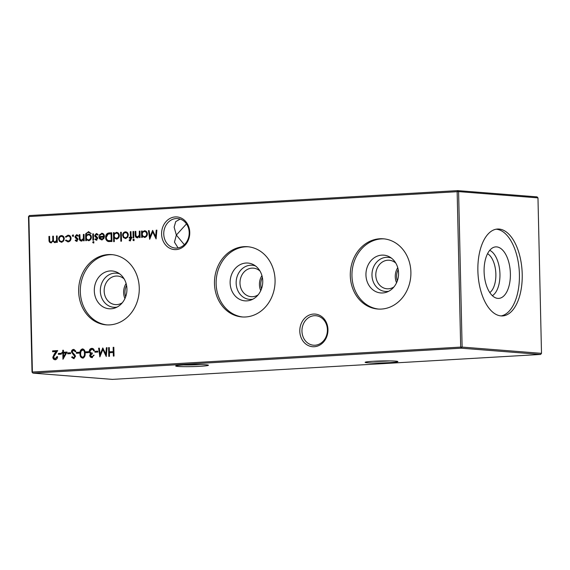 <?xml version="1.0" encoding="UTF-8"?>
<svg xmlns="http://www.w3.org/2000/svg" width="570" height="570" viewBox="0 0 570 570"><rect width="100%" height="100%" fill="white"/><g stroke="black" fill="none" stroke-linecap="round" stroke-linejoin="round"><path stroke-width="0.85" d="M299.799 331.213A16.366 14.072 94.5 0 1 313.507 314.063A16.366 14.072 94.5 0 1 327.957 329.574A16.366 14.072 94.5 0 1 314.248 346.731A16.366 14.072 94.5 0 1 299.799 331.213M327.401 329.716A14.792 12.711 -85.5 0 0 315.844 315.716A14.792 12.711 -85.5 0 0 301.958 331.198A14.792 12.711 -85.5 0 0 313.521 345.206A14.792 12.711 -85.5 0 0 327.401 329.716M161.595 234.078A16.366 14.072 94.5 0 1 175.304 216.921A16.366 14.072 94.5 0 1 189.753 232.439A16.366 14.072 94.5 0 1 176.045 249.589A16.366 14.072 94.5 0 1 161.595 234.078M189.197 232.581A14.792 12.711 -85.5 0 0 177.641 218.574A14.792 12.711 -85.5 0 0 163.754 234.063A14.792 12.711 -85.5 0 0 175.318 248.064A14.792 12.711 -85.5 0 0 189.197 232.581M200.405 366.282A16.366 0.983 -1.3 0 1 183.547 366.66A16.366 0.983 -1.3 0 1 175.724 365.933A16.366 0.983 -1.3 0 1 183.725 364.964A16.366 0.983 -1.3 0 1 208.392 365.192A16.366 0.983 -1.3 0 1 200.405 366.282M183.647 364.971A14.792 0.891 178.7 0 0 199.564 364.643A14.792 0.891 178.7 0 0 200.441 364.586M389.851 362.606A16.366 0.983 -1.3 0 1 372.994 362.983A16.366 0.983 -1.3 0 1 365.178 362.256A16.366 0.983 -1.3 0 1 373.172 361.287A16.366 0.983 -1.3 0 1 397.846 361.515A16.366 0.983 -1.3 0 1 389.851 362.606M373.101 361.295A14.792 0.891 178.7 0 0 389.011 360.967A14.792 0.891 178.7 0 0 389.894 360.91M186.476 223.903L176.358 235.054L174.128 227.145L175.738 221.595L180.163 219.08M178.089 247.929L174.463 242.157L176.358 235.054L184.345 244.715M396.563 282.763A14.314 12.305 94.5 0 1 397.753 267.686M397.304 280.953A13.16 11.307 94.5 0 1 398.202 269.589M393.934 286.952A14.314 12.305 94.5 0 1 388.441 288.798A14.314 12.305 94.5 0 1 386.987 288.783A14.314 12.305 94.5 0 1 375.801 274.384A14.314 12.305 94.5 0 1 387.792 260.226A14.314 12.305 94.5 0 1 389.239 260.241A14.314 12.305 94.5 0 1 395.808 263.133M388.69 291.277A17.107 14.706 94.5 0 1 387.08 291.469A17.107 14.706 94.5 0 1 371.975 275.253A17.107 14.706 94.5 0 1 386.303 257.327A17.107 14.706 94.5 0 1 391.312 258.039M382.684 292.966A18.96 16.295 94.5 0 1 365.947 274.996A18.96 16.295 94.5 0 1 381.829 255.125A18.96 16.295 94.5 0 1 389.46 256.856A18.96 16.295 94.5 0 1 398.501 275.331A18.96 16.295 94.5 0 1 386.674 292.161A18.96 16.295 94.5 0 1 382.684 292.966M378.658 309.09A35.226 30.281 94.5 0 1 351.982 273.251A35.226 30.281 94.5 0 1 381.458 238.894A35.226 30.281 94.5 0 1 384.194 238.88M381.394 309.068A35.226 30.281 94.5 0 1 377.825 309.033A35.226 30.281 94.5 0 1 350.301 273.607A35.226 30.281 94.5 0 1 379.798 238.766A35.226 30.281 94.5 0 1 383.368 238.802A35.226 30.281 94.5 0 1 410.892 274.227A35.226 30.281 94.5 0 1 381.394 309.068M260.739 290.671A14.314 12.305 94.5 0 1 261.929 275.595M261.48 288.862A13.16 11.307 94.5 0 1 262.378 277.497M258.11 294.868A14.314 12.305 94.5 0 1 252.617 296.706A14.314 12.305 94.5 0 1 251.171 296.692A14.314 12.305 94.5 0 1 239.984 282.293A14.314 12.305 94.5 0 1 251.969 268.135A14.314 12.305 94.5 0 1 253.422 268.149A14.314 12.305 94.5 0 1 259.991 271.042M252.866 299.186A17.107 14.706 94.5 0 1 251.263 299.385A17.107 14.706 94.5 0 1 236.151 283.162A17.107 14.706 94.5 0 1 250.487 265.235A17.107 14.706 94.5 0 1 255.488 265.948M246.867 300.875A18.96 16.295 94.5 0 1 230.13 282.905A18.96 16.295 94.5 0 1 246.012 263.034A18.96 16.295 94.5 0 1 253.636 264.765A18.96 16.295 94.5 0 1 262.685 283.24A18.96 16.295 94.5 0 1 250.85 300.069A18.96 16.295 94.5 0 1 246.867 300.875M242.834 316.998A35.226 30.281 94.5 0 1 216.158 281.16A35.226 30.281 94.5 0 1 245.642 246.803A35.226 30.281 94.5 0 1 248.378 246.789M245.57 316.977A35.226 30.281 94.5 0 1 242.001 316.941A35.226 30.281 94.5 0 1 214.477 281.516A35.226 30.281 94.5 0 1 243.974 246.675A35.226 30.281 94.5 0 1 247.544 246.71A35.226 30.281 94.5 0 1 275.068 282.136A35.226 30.281 94.5 0 1 245.57 316.977M124.923 298.58A14.314 12.305 94.5 0 1 126.112 283.504M125.664 296.77A13.16 11.307 94.5 0 1 126.561 285.406M122.293 302.777A14.314 12.305 94.5 0 1 116.8 304.615A14.314 12.305 94.5 0 1 115.347 304.601A14.314 12.305 94.5 0 1 104.167 290.201A14.314 12.305 94.5 0 1 116.152 276.044A14.314 12.305 94.5 0 1 117.605 276.058A14.314 12.305 94.5 0 1 124.175 278.951M117.05 307.095A17.107 14.706 94.5 0 1 115.439 307.294A17.107 14.706 94.5 0 1 100.334 291.07A17.107 14.706 94.5 0 1 114.663 273.144A17.107 14.706 94.5 0 1 119.672 273.857M111.05 308.79A18.96 16.295 94.5 0 1 94.307 290.814A18.96 16.295 94.5 0 1 110.188 270.942A18.96 16.295 94.5 0 1 117.819 272.674A18.96 16.295 94.5 0 1 126.868 291.149A18.96 16.295 94.5 0 1 115.033 307.978A18.96 16.295 94.5 0 1 111.05 308.79M107.017 324.907A35.226 30.281 94.5 0 1 80.342 289.068A35.226 30.281 94.5 0 1 109.818 254.712A35.226 30.281 94.5 0 1 112.561 254.697M109.754 324.886A35.226 30.281 94.5 0 1 106.184 324.85A35.226 30.281 94.5 0 1 78.66 289.425A35.226 30.281 94.5 0 1 108.158 254.583A35.226 30.281 94.5 0 1 111.727 254.619A35.226 30.281 94.5 0 1 139.251 290.044A35.226 30.281 94.5 0 1 109.754 324.886M496.655 246.895A25.8 13.096 -93.3 0 1 510.385 273.678A25.8 13.096 -93.3 0 1 497.824 298.388A25.8 13.096 -93.3 0 1 497.09 298.288A25.8 13.096 -93.3 0 1 484.172 273.401A25.8 13.096 -93.3 0 1 494.119 247.188A25.8 13.096 -93.3 0 1 496.655 246.895M489.723 250.33A23.505 11.934 -93.3 0 1 499.883 272.488A23.505 11.934 -93.3 0 1 492.366 295.68M487.542 253.686A20.527 10.417 -93.3 0 1 495.807 272.724A20.527 10.417 -93.3 0 1 489.808 292.595M496.121 229.204A43.512 22.088 -93.3 0 1 496.256 229.218A43.512 22.088 -93.3 0 1 519.298 271.491A43.512 22.088 -93.3 0 1 501.165 315.915M499.064 229.055A43.512 22.088 -93.3 0 1 522.17 272.709A43.512 22.088 -93.3 0 1 502.576 315.923A43.512 22.088 -93.3 0 1 501.03 315.901A43.512 22.088 -93.3 0 1 477.924 272.246A43.512 22.088 -93.3 0 1 497.517 229.033A43.512 22.088 -93.3 0 1 499.064 229.055M55.169 359.713C53.78 359.67 52.996 358.851 52.832 357.24L54.285 354.013L56.124 351.562L52.611 351.768L52.59 350.871L57.72 350.571L53.509 357.134L55.183 358.808L56.886 356.685L57.563 356.649C57.485 358.43 56.687 359.456 55.169 359.713L54.841 359.706M55.276 358.815L57.427 356.727L56.886 356.685M67.053 352.053L62.956 359.257L62.814 353.193L61.945 353.243L61.923 352.346L62.793 352.296L62.75 350.279L63.427 350.237L63.47 352.26L67.053 352.053M137.334 237.797C135.81 237.605 135.097 236.564 135.197 234.676L135.126 231.413L135.803 231.37L135.981 235.83L137.434 237.006L139.272 235.203L139.279 231.171L139.956 231.128L140.106 237.526L139.429 237.562L139.401 236.408L137.028 237.797M137.484 237.013L139.807 235.246L139.272 235.203M133.672 231.491L133.815 237.889L133.138 237.932L132.995 231.534L133.672 231.491M73.922 357.746L75.34 356.599L71.941 351.961C72.062 350.486 72.768 349.652 74.043 349.467L75.846 351.206L75.219 351.69L73.53 350.322L72.084 351.897L75.033 355.174L75.482 356.478L73.672 358.63L71.628 357.269L72.226 356.692L73.722 357.732L74.805 356.556L71.407 351.918C71.528 350.443 72.226 349.61 73.509 349.424L73.787 349.431M75.753 351.733L73.53 350.322M83.213 358.152C81.282 357.689 80.377 356.207 80.505 353.699C80.263 351.213 81.097 349.631 83.006 348.947L82.472 348.904C84.389 349.374 85.258 350.863 85.101 353.357C85.379 355.83 84.574 357.411 82.679 358.11C80.74 357.647 79.843 356.165 79.971 353.656C79.729 351.17 80.562 349.588 82.472 348.904L82.743 348.904M91.955 357.568C90.673 357.568 89.918 356.849 89.697 355.423L90.537 353.571L89.704 352.873L89.219 351.341C89.362 349.553 90.21 348.562 91.763 348.363C93.181 348.37 94.036 349.182 94.342 350.799L93.665 350.835L93.045 349.659L91.77 349.26L89.896 351.227C90.203 352.538 90.993 353.108 92.254 352.944L92.276 353.842L90.374 355.388L91.927 356.67L94.15 355.195L91.642 357.561M92.49 357.611C91.207 357.611 90.452 356.891 90.231 355.466L91.072 353.614L90.238 352.916L89.754 351.384C89.896 349.595 90.744 348.598 92.297 348.405L92.148 348.37M92.604 349.303L91.77 349.26M92.262 352.965L91.727 352.923L92.254 352.944M92.461 356.713L91.663 356.67L92.461 356.713L94.007 355.274L93.473 355.231M106.376 347.736L107.053 347.7L106.255 356.514L102.885 349.517L99.843 356.884L98.639 348.192L99.323 348.149L100.185 354.405L102.764 347.949L105.799 354.091L106.376 347.736L107.046 347.771M61.503 242.214L59.387 241.281L58.582 239.051C58.696 237.02 59.615 235.866 61.353 235.595C63.099 235.659 64.082 236.7 64.289 238.723L63.584 241.032L61.125 242.214M62.044 242.257L59.921 241.324L59.116 239.094C59.23 237.063 60.156 235.909 61.888 235.638L61.767 235.595M72.903 236.379L72.255 235.688L72.867 234.926L73.516 235.617L72.81 236.379M81.417 241.053C79.893 240.861 79.18 239.82 79.28 237.932L79.209 234.669L79.886 234.626L80.064 239.087L81.517 240.262L83.355 238.46L83.37 234.427L84.046 234.384L84.189 240.782L83.512 240.818L83.484 239.664L81.111 241.053M81.567 240.269L83.89 238.502L83.355 238.46M93.43 233.835L93.573 240.234L92.896 240.276L92.753 233.878L93.43 233.835M96.344 240.184L94.912 239.357L95.354 238.78L96.323 239.4L97.021 238.495L95.005 236.472L94.727 235.503L96.302 233.558L97.898 234.334L97.463 234.954L96.351 234.341L95.404 235.431L97.42 237.455L97.698 238.424L96.173 240.184M96.679 239.429L97.555 238.538L97.021 238.495M97.997 234.997L96.351 234.341M109.376 232.909L111.713 232.774L111.912 241.53L107.987 241.438C106.44 240.732 105.65 239.386 105.621 237.398C105.699 234.576 106.946 233.08 109.376 232.909L111.713 232.845M121.289 232.218L121.496 241.195L120.819 241.231L120.612 232.254L121.289 232.218M130.06 240.811L129.233 240.69L129.212 239.87L129.903 240.027L130.423 238.089L129.269 238.153L129.255 237.369L130.409 237.305L130.288 231.691L130.965 231.655L131.093 237.263L131.862 237.22L131.884 238.004L131.107 238.046L131.129 239.072L130.06 240.811L129.233 240.69L130.295 240.07M129.212 239.87L130.437 240.07L130.986 239.015L130.445 238.98M32.027 372.125L32.96 373.122L112.333 379.385L540.616 354.447L461.244 348.185L32.96 373.122L32.027 372.125L28.5 216.657L29.384 215.553L457.667 190.615L458.594 191.613L28.871 216.557L32.397 372.032L460.681 347.094L457.154 191.62L457.667 190.615L537.04 196.878L537.973 197.876L458.594 191.613L462.12 347.08L541.5 353.343L537.973 197.876M113.829 347.301L114.028 356.058L113.352 356.1L113.266 352.509L109.397 352.73L109.476 356.321L108.799 356.364L108.606 347.607L109.283 347.572L109.376 351.833L113.245 351.605L113.152 347.344L113.829 347.301M125.542 238.488L123.426 237.555L122.621 235.325C122.735 233.287 123.662 232.133 125.393 231.862C127.146 231.933 128.122 232.973 128.328 234.99L127.623 237.305L125.165 238.481M126.084 238.531L123.961 237.597L123.156 235.367C123.27 233.33 124.196 232.175 125.934 231.905L125.806 231.869M114.157 233.736L116.38 232.389C118.14 232.474 119.123 233.529 119.329 235.553C119.194 237.583 118.254 238.737 116.508 239.015L114.249 237.79L114.335 241.609L113.658 241.652L113.451 232.674L114.128 232.631L114.157 233.736L116.757 232.396M116.508 239.015L116.13 239.008M99.793 235.303L102.123 233.294L101.581 233.251C103.305 233.322 104.26 234.363 104.431 236.379L103.847 238.552L101.716 239.87L99.465 238.744L98.817 236.557L103.754 236.272C103.619 234.833 102.928 234.085 101.688 234.028L99.686 235.495L99.08 235.168L102.002 233.251M101.716 239.87L101.325 239.87M102.493 234.078L101.688 234.028M93.302 242.948L92.653 242.307L93.266 241.602L93.908 242.236L93.202 242.948M86.27 240.661L86.312 233.686L88.87 231.705L88.329 231.662L91.193 233.522L88.414 232.446C86.939 232.56 86.227 233.458 86.291 235.146L88.471 234.128C90.195 234.192 91.164 235.211 91.371 237.184C91.25 239.186 90.324 240.34 88.599 240.64L86.391 239.535L86.412 240.654L85.735 240.69L85.621 235.617L85.778 233.643L88.82 231.662M89.39 232.489L88.414 232.446M86.298 235.481L88.813 234.128M88.599 240.64L88.229 240.633M76.608 241.338L75.176 240.504L75.625 239.934L76.594 240.547L77.285 239.649L75.269 237.626L74.991 236.65L76.565 234.705L78.161 235.481L77.727 236.101L76.615 235.488L75.668 236.579L77.691 238.602L77.962 239.578L76.437 241.331M76.943 240.576L77.826 239.692L77.285 239.649M78.261 236.144L76.615 235.488M68.044 241.837L65.486 240.483L66.049 240.041L68.079 241.046C69.483 240.882 70.245 239.998 70.381 238.403C70.181 236.799 69.369 236.001 67.958 235.994L65.985 237.234L65.407 236.835L67.951 235.211C69.768 235.218 70.801 236.244 71.058 238.288C70.901 240.419 69.896 241.602 68.044 241.837L67.645 241.83M68.614 241.089L67.709 241.039L68.614 241.089C70.017 240.925 70.787 240.041 70.915 238.445L70.381 238.403M68.856 236.044L67.958 235.994M66.134 237.013L68.393 235.211M54.72 242.606L52.932 241.167L50.944 242.827C49.547 242.62 48.906 241.644 49.006 239.892L48.927 236.429L49.604 236.386L49.683 239.856C49.562 241.167 50.01 241.894 51.044 242.036C52.419 241.573 52.989 240.462 52.761 238.695L52.704 236.208L53.381 236.172L53.452 239.421C53.295 240.811 53.751 241.609 54.82 241.815C56.145 241.402 56.715 240.355 56.537 238.68L56.473 235.987L57.15 235.952L57.299 242.35L56.622 242.385L56.594 241.274L55.853 242.221L54.478 242.606M51.193 242.051L52.91 241.217M54.991 241.83L55.354 241.858C56.679 241.445 57.257 240.397 57.071 238.723L57.014 236.03L56.473 235.987M97.833 351.156L97.855 352.053L94.955 352.224L94.934 351.327L97.833 351.156M88.55 351.697L88.571 352.595L85.664 352.766L85.642 351.868L88.55 351.697M79.258 352.239L79.28 353.136L76.38 353.307L76.359 352.41L79.258 352.239M70.552 352.745L70.573 353.642L67.673 353.813L67.652 352.916L70.552 352.745M133.544 240.604L132.895 239.963L133.508 239.258L134.15 239.892L133.444 240.604M142.208 232.104L144.431 230.757C146.191 230.843 147.174 231.89 147.388 233.914C147.252 235.944 146.312 237.099 144.566 237.377L142.3 236.215L142.329 237.398L141.652 237.434L141.51 231.035L142.186 231L142.208 232.104L144.809 230.757M144.566 237.377L144.16 237.377M61.268 353.286L61.289 354.184L58.389 354.355L58.368 353.457L61.268 353.286M156.209 230.18L156.885 230.145L156.095 238.951L152.717 231.962L149.675 239.329L148.471 230.629L149.155 230.594L150.017 236.849L152.596 230.394L155.631 236.536L156.209 230.18L156.885 230.216M28.5 216.657L29.384 215.553M462.12 347.08L460.681 347.094L461.244 348.185L462.12 347.08M541.5 353.343L540.616 354.447M113.886 356.065L113.8 352.545L113.266 352.509M109.333 356.328L109.141 347.65L108.606 347.607M113.245 351.605L109.376 351.833M113.786 351.647L113.687 347.387L113.152 347.344M130.594 240.846L129.768 240.732M129.746 239.913L130.437 240.07L129.746 239.913M130.986 239.015L130.965 238.132L130.423 238.089M129.803 238.125L129.789 237.412L129.255 237.369M129.789 237.412L130.409 237.305M130.943 237.348L130.822 231.734L130.288 231.691M131.862 237.291L131.093 237.263M123.961 237.597L123.426 237.555M123.156 235.367L122.621 235.325M128.186 235.068L127.651 235.025C127.495 233.493 126.747 232.703 125.414 232.653C124.089 232.852 123.384 233.729 123.298 235.282C123.455 236.814 124.196 237.619 125.528 237.697L126.07 237.74C127.395 237.512 128.1 236.621 128.186 235.068C128.029 233.536 127.281 232.745 125.949 232.695M126.07 237.74L125.528 237.697C126.853 237.469 127.559 236.579 127.651 235.025M126.255 232.695L125.414 232.653M121.353 241.203L121.146 232.296L120.612 232.254M114.192 241.616L113.993 232.717L113.451 232.674M117.042 239.051L114.249 237.79M119.187 235.624L118.653 235.581C118.475 234.042 117.712 233.244 116.373 233.173C115.019 233.372 114.292 234.256 114.2 235.816C114.363 237.377 115.119 238.182 116.48 238.224L117.021 238.267C118.361 238.061 119.08 237.177 119.187 235.624C119.009 234.085 118.247 233.287 116.907 233.215M117.021 238.267L116.48 238.224C117.819 238.018 118.546 237.134 118.653 235.581M117.199 233.223L116.373 233.173M109.205 241.637L107.987 241.438M108.521 241.481C106.975 240.775 106.184 239.429 106.155 237.441L105.621 237.398M106.155 237.441C106.234 234.619 107.488 233.123 109.91 232.952M109.091 240.704L111.749 240.711L111.592 233.75L108.036 234.106L106.298 237.362C106.341 239.015 107.025 240.091 108.357 240.59L111.214 240.668L111.057 233.707M111.749 240.711L111.214 240.668M99.615 235.211L99.08 235.168M102.251 239.913L99.465 238.744M100.007 238.787L99.351 236.6L98.817 236.557M99.351 236.6L103.754 236.272M104.289 236.315C104.153 234.876 103.462 234.128 102.222 234.07M102.201 239.129L101.382 239.087L103.612 238.452L104.232 237.106L99.515 237.305L101.667 239.087L103.07 238.41L103.697 237.063M103.612 238.452L103.07 238.41M96.879 240.227L94.912 239.357M97.555 238.538L96.822 237.925M97.356 237.968L96.016 237.312M96.558 237.355L95.005 236.472M95.539 236.514L95.261 235.545L94.727 235.503M95.261 235.545L96.836 233.6M93.836 242.991L92.653 242.307M93.188 242.35L93.808 241.644M93.43 240.241L93.288 233.921L92.753 233.878M89.134 240.683L86.391 239.535M86.312 233.686L85.778 233.643M91.05 233.6L88.949 232.489M91.228 237.234L90.694 237.191C90.537 235.674 89.789 234.911 88.457 234.911C87.11 235.068 86.405 235.93 86.341 237.49C86.476 239.008 87.203 239.799 88.528 239.856L89.062 239.899C90.416 239.685 91.136 238.802 91.228 237.234C91.072 235.716 90.331 234.954 88.991 234.954M89.062 239.899L88.528 239.856C89.875 239.642 90.602 238.759 90.694 237.191M89.34 234.961L88.457 234.911M84.046 240.789L84.025 239.706L83.484 239.664M81.952 241.096C80.427 240.903 79.722 239.863 79.821 237.975L79.743 234.712L79.209 234.669M83.89 238.502L83.904 234.469L83.37 234.427M77.142 241.381L75.176 240.504M77.826 239.692L77.085 239.079M77.62 239.122L76.287 238.467M76.822 238.509L75.269 237.626M75.81 237.669L75.525 236.692L74.991 236.65M75.525 236.692L77.1 234.747M73.437 236.422L72.255 235.688M72.796 235.731L73.409 234.968M68.585 241.88L65.486 240.483M70.915 238.445C70.716 236.842 69.91 236.044 68.493 236.037M65.942 236.878L65.407 236.835M59.921 241.324L59.387 241.281M59.116 239.094L58.582 239.051M64.146 238.794L63.612 238.752C63.448 237.22 62.707 236.429 61.375 236.379C60.05 236.586 59.344 237.462 59.259 239.008C59.415 240.547 60.156 241.352 61.489 241.431L62.023 241.473C63.356 241.238 64.061 240.348 64.146 238.794C63.99 237.263 63.242 236.472 61.909 236.422M62.023 241.473L61.489 241.431C62.814 241.195 63.519 240.305 63.612 238.752M62.208 236.422L61.375 236.379M57.157 242.357L57.128 241.317L56.594 241.274M55.254 242.649L52.932 241.167L53.238 236.251L52.704 236.208M51.478 242.87C50.089 242.663 49.44 241.687 49.547 239.934L49.469 236.472L48.927 236.429M106.326 355.766L103.419 349.56L102.885 349.517M100.256 356.079L99.173 348.227L98.639 348.192M103.134 348.405L100.719 354.447L100.185 354.405M106.911 347.778L106.334 354.134L105.799 354.091M95.489 352.196L95.468 351.369L94.934 351.327M95.468 351.369L97.833 351.227M90.231 355.466L89.697 355.423M91.072 353.614L90.537 353.571M90.238 352.916L89.704 352.873M89.754 351.384L89.219 351.341M94.2 350.878L93.58 349.702L93.045 349.659M93.58 349.702L92.312 349.303M86.198 352.73L86.184 351.911L85.642 351.868M86.184 351.911L88.55 351.768M80.505 353.699L79.971 353.656M82.821 357.226L83.17 357.255C84.617 356.642 85.208 355.367 84.959 353.443C85.122 351.49 84.474 350.293 83.006 349.845L80.883 351.398L80.648 353.621C80.52 355.559 81.182 356.756 82.636 357.212C84.082 356.599 84.674 355.324 84.424 353.4C84.588 351.448 83.94 350.251 82.472 349.802M76.914 353.272L76.893 352.452L76.359 352.41M76.893 352.452L79.266 352.31M74.207 358.673L71.628 357.269M75.34 356.599L74.805 356.556M74.82 355.495L74.285 355.452M73.787 354.683L73.252 354.64M71.941 351.961L71.407 351.918M68.208 353.778L68.186 352.958L67.652 352.916M68.186 352.958L70.559 352.816M133.672 237.897L133.53 231.577L132.995 231.534M134.078 240.647L132.895 239.963M133.43 240.006L134.05 239.3M139.964 237.533L139.935 236.45L139.401 236.408M137.869 237.84C136.344 237.647 135.632 236.607 135.731 234.719L135.66 231.456L135.126 231.413M139.807 235.246L139.821 231.213L139.279 231.171M142.186 237.405L142.044 231.078L141.51 231.035M145.101 237.419L142.3 236.215M147.245 233.992L146.704 233.949C146.526 232.41 145.77 231.605 144.431 231.541C143.07 231.741 142.35 232.617 142.258 234.185C142.415 235.745 143.177 236.55 144.538 236.593L145.072 236.636C146.412 236.429 147.138 235.545 147.245 233.992C147.06 232.453 146.305 231.648 144.965 231.584M145.072 236.636L144.538 236.593C145.877 236.386 146.597 235.503 146.704 233.949M145.25 231.591L144.431 231.541M63.47 358.551L63.356 353.236L62.814 353.193M62.479 353.215L62.458 352.388L61.923 352.346M63.334 352.338L63.284 350.322L62.75 350.279M67.011 352.125L63.47 352.26M63.576 356.955L64.118 356.998L66.277 353.065L63.491 353.158L63.576 356.955L65.742 353.022M58.924 354.319L58.902 353.5L58.368 353.457M58.902 353.5L61.268 353.357M55.71 359.748C54.314 359.713 53.537 358.893 53.366 357.283L52.832 357.24M53.366 357.283L56.658 351.605L56.124 351.562M53.145 351.733L53.131 350.913L52.59 350.871M53.131 350.913L57.663 350.65M156.159 238.21L153.252 232.004L152.717 231.962M150.095 238.524L149.012 230.672L148.471 230.629M152.967 230.85L150.551 236.892L150.017 236.849M156.743 230.223L156.166 236.579L155.631 236.536M111.221 240.739L110.68 240.697M86.163 235.659L85.621 235.617M79.821 237.975L79.28 237.932M83.954 236.778L83.419 236.735M49.547 239.934L49.006 239.892M53.295 238.737L52.761 238.695M57.071 238.723L56.537 238.68M84.959 353.443L84.424 353.4M135.731 234.719L135.197 234.676M139.871 233.522L139.337 233.479M54.827 354.055L54.285 354.013"/></g></svg>
